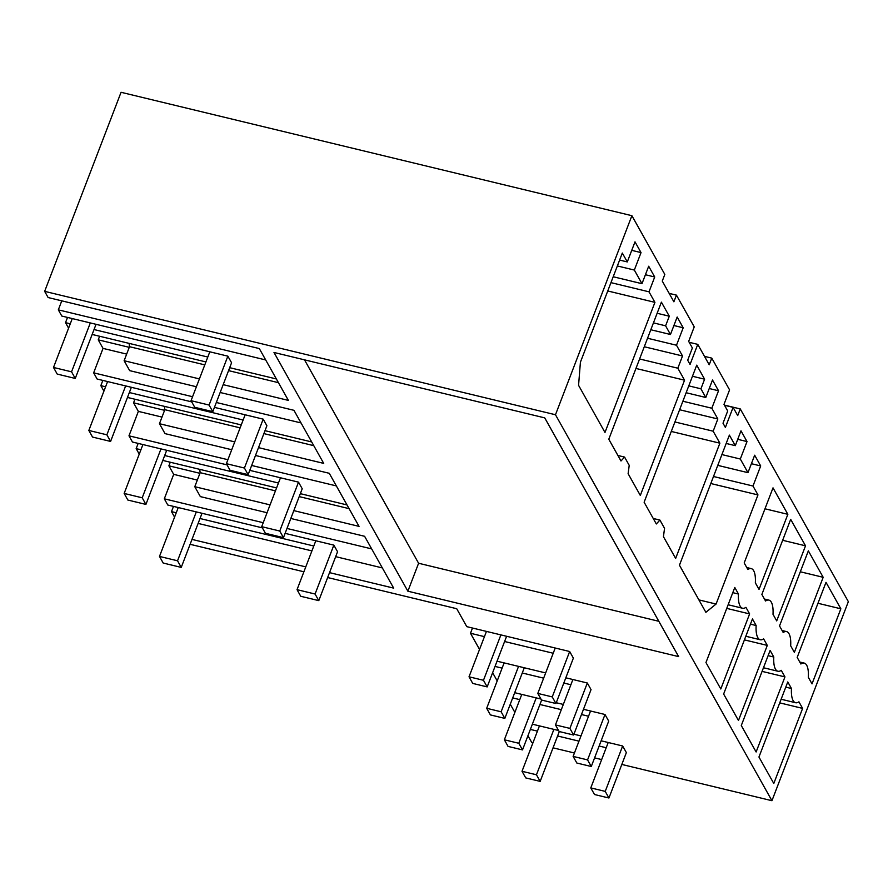 <?xml version="1.0" encoding="UTF-8"?>
<svg xmlns="http://www.w3.org/2000/svg" width="893" height="893" viewBox="0 0 893 893"><rect width="100%" height="100%" fill="white"/><g stroke="black" fill="none" stroke-linecap="round" stroke-linejoin="round"><path stroke-width="1.34" d="M196.393 386.747L129.686 370.64L124.127 360.716L199.407 378.9M129.139 343.392A35.653 12.39 103.6 0 0 129.507 346.696L124.127 360.716M276.361 378.956L229.691 367.682M205.926 361.933L92.146 334.451M265.701 359.946L58.324 309.849L61.796 316.044L227.86 356.162L209.096 405.054L191.046 400.689L194.752 407.308L212.802 411.662L209.096 405.054M212.802 411.662L231.577 362.77L227.86 356.162M207.801 357.033L94.033 329.55M70.257 323.802L65.513 322.652L67.522 317.428M68.594 328.155L65.513 322.652M58.324 309.849L61.773 300.841M724.402 405.098L740.264 408.927L848.35 601.648L771.943 800.708L555.479 414.754L44.65 291.352L48.133 297.548L259.316 348.571L288.383 400.399L223.172 384.649M44.65 291.352L121.057 92.292L631.887 215.693L664.816 274.419L662.271 281.072L673.88 301.789L676.436 295.136L669.17 293.384M676.436 295.136L694.241 326.871L688.67 341.383L692.376 347.991L687.688 360.214L690.055 364.456L697.768 344.374L709.209 364.779L711.766 358.126L704.499 356.374M711.766 358.126L729.57 389.861L724 404.373L727.706 410.981L723.006 423.204L725.384 427.446L733.097 407.364L737.707 415.591L740.264 408.927M191.716 401.883L97.125 379.034L93.653 372.839L103.03 348.393L98.241 339.831L99.614 336.259M619.619 260.075L627.299 261.928L635.001 241.847L641.029 252.596L631.742 250.353M641.029 252.596L634.331 270.054L617.353 265.958M645.416 274.731L654.714 276.986L648.686 266.237L641.978 283.695L613.212 276.752M641.978 283.695L634.331 270.054M654.714 276.986L649.01 291.821L610.957 282.635M627.299 261.928L622.309 253.043L580.417 362.178L578.564 385.329L604.985 432.446L654.926 302.359L607.753 290.973M654.926 302.359L649.01 291.821M278.449 382.673L228.563 370.628M204.787 364.88L129.507 346.696M631.887 215.693L555.479 414.754M776.698 620.892L805.519 545.813L790.685 519.358L761.863 594.437L765.547 601.011A23.765 8.26 103.6 0 1 768.895 600.107A23.765 8.26 103.6 0 1 773.003 614.317L776.698 620.892M802.617 708.395L773.796 783.474L758.95 757.03L787.771 681.939L791.466 688.514A23.765 8.26 103.6 0 0 795.574 702.724A23.765 8.26 103.6 0 0 798.922 701.82L802.617 708.395L779.745 702.869M808.332 677.307L812.027 683.882L840.849 608.803L826.003 582.348L797.181 657.427L800.876 664.001A23.765 8.26 103.6 0 1 804.225 663.097A23.765 8.26 103.6 0 1 808.332 677.307M749.618 613.915L720.796 688.994L705.961 662.539L734.783 587.46L738.466 594.035A23.765 8.26 103.6 0 0 742.585 608.245A23.765 8.26 103.6 0 0 745.934 607.34L749.618 613.915L726.746 608.39M787.849 514.312L759.028 589.391L755.344 582.828A23.765 8.26 103.6 0 0 751.225 568.607A23.765 8.26 103.6 0 0 747.876 569.522L744.193 562.947L773.014 487.857L787.849 514.312L764.977 508.787M752.989 486.026L760.691 465.945L754.663 455.207L747.966 472.665L740.308 459.024L747.017 441.566L740.989 430.817L735.296 445.663L729.38 435.114L679.45 565.202L705.872 612.319L716.074 604.048L757.967 494.912L752.989 486.026L713.496 476.494M659.905 520.072L656.322 523.968L644.121 502.212L696.73 365.148L704.61 379.201L700.927 388.801L705.794 397.485L712.502 380.016L718.53 390.766L711.821 408.224L717.849 418.973L713.161 431.196L719.881 443.185L675.644 558.426L663.443 536.671L664.548 528.343L659.905 520.072L653.23 518.465M665.598 325.811L670.464 334.495L677.173 317.026L683.201 327.776L676.492 345.234L682.52 355.983L677.832 368.206L684.551 380.195L640.314 495.436L628.114 473.681L629.219 465.353L624.575 457.082L620.992 460.978L608.792 439.222L661.4 302.158L669.292 316.211L665.598 325.811L653.453 322.875M784.947 676.905L756.125 751.984L741.29 725.529L770.112 650.45L773.796 657.025A23.765 8.26 103.6 0 0 777.915 671.235A23.765 8.26 103.6 0 0 781.263 670.33L784.947 676.905L762.075 671.38M823.179 577.302L794.357 652.381L790.673 645.818A23.765 8.26 103.6 0 0 786.554 631.597A23.765 8.26 103.6 0 0 783.206 632.501L779.522 625.937L808.344 550.847L823.179 577.302L800.307 571.777M767.288 645.405L738.466 720.484L723.631 694.04L752.453 618.949L756.137 625.524A23.765 8.26 103.6 0 0 760.256 639.745A23.765 8.26 103.6 0 0 763.593 638.83L767.288 645.405L744.416 639.879M407.878 591.199L273.984 352.467L544.741 417.879L678.635 656.612L407.878 591.199L418.605 563.26L304.513 359.846M220.169 392.496L293.953 410.311L323.712 463.389L258.501 447.627M231.722 449.737L165.015 433.618L159.456 423.706L234.736 441.89M255.487 455.486L329.271 473.301L359.042 526.379L293.83 510.617M267.052 512.727L200.345 496.608L194.786 486.696L270.066 504.88M290.817 518.465L364.601 536.291L393.679 588.13L329.539 572.636M191.995 539.405L305.774 566.888M555.223 648.017L537.798 693.414L541.504 700.034L555.948 703.517L573.373 658.119L569.667 651.51L466.782 626.652L456.714 608.713L327.653 577.537M303.888 571.799L190.109 544.306M479.541 649.412L470.488 633.271L484.441 636.642M504.601 641.509L553.213 653.252M497.044 661.188L545.656 672.931M565.816 677.809L587.326 683L591.032 689.619L573.607 735.017L559.174 731.523L555.457 724.915L569.901 728.398L573.607 735.017M495.035 666.424L502.112 668.131M522.271 672.998L543.647 678.167M563.807 683.033L570.884 684.741M497.2 680.901L492.623 672.73M514.714 692.689L540.946 699.029M556.25 702.724L563.327 704.432M583.486 709.299L604.996 714.5L608.702 721.109L591.278 766.507L576.833 763.024L573.127 756.404L587.561 759.898L591.278 766.507M512.705 697.913L519.771 699.632M539.93 704.499L561.317 709.667M581.477 714.534L588.543 716.242M514.87 712.402L510.283 704.22M532.373 724.178L558.605 730.519M573.92 734.213L580.986 735.921M601.145 740.799L622.655 745.99L626.361 752.609L608.937 798.007L594.504 794.513L590.786 787.905L605.231 791.388L608.937 798.007M530.364 729.414L537.441 731.121M557.589 735.988L578.977 741.157M599.136 746.023L606.213 747.731M532.898 742.954L531.871 742.708L527.942 735.72M553.046 747.832L574.433 753M594.593 757.867L601.659 759.575M621.818 764.441L771.943 800.708M658.833 621.294L418.605 563.26M170.262 462.228L168.889 465.811L199.92 473.312M197.32 480.077L173.688 474.362L168.889 465.811M199.786 469.361A35.653 12.39 103.6 0 0 200.166 472.676L194.786 486.696M733.097 407.364L724.502 405.288M716.074 604.048L698.906 599.895M757.967 494.912L710.806 483.526M735.296 445.663L726.176 443.453M747.017 441.566L737.73 439.323M740.308 459.024L721.912 454.582M747.966 472.665L717.771 465.365M760.691 465.945L751.404 463.701M176.245 512.772L171.489 511.622L173.499 506.398M313.789 546.003L200.01 518.509M382.338 567.926L335.679 556.652M311.903 550.903L198.134 523.421M262.375 527.863L167.784 505.014L164.312 498.807L173.688 474.362M315.798 540.767L297.034 589.659L300.74 596.267L318.79 600.632L337.554 551.74L333.848 545.132L285.113 533.355M174.57 517.125L171.489 511.622M371.678 548.905L286.988 528.455M263.223 522.706L164.312 498.807M697.768 344.374L689.184 342.298M682.52 355.983L644.288 346.752M676.492 345.234L647.548 338.246M677.832 368.206L639.6 358.975M684.551 380.195L635.961 368.452M624.575 457.082L617.9 455.475M669.292 316.211L657.136 313.276M670.464 334.495L650.818 329.74M227.045 464.873L132.454 442.024L128.983 435.817L138.359 411.383L133.559 402.821L134.932 399.249M164.468 406.382A35.653 12.39 103.6 0 0 164.837 409.686L159.456 423.706M164.837 409.686L240.117 427.87M263.893 433.607L313.778 445.663M129.262 347.332L98.241 339.831M126.672 354.097L103.03 348.393M301.019 422.936L216.329 402.475M192.564 396.726L93.653 372.839M243.13 420.023L129.351 392.54M105.586 386.792L100.842 385.642L102.84 380.418M103.923 391.145L100.842 385.642M311.69 441.946L265.02 430.672M241.255 424.923L127.476 397.441M245.14 414.787L226.376 463.679L230.081 470.298L248.131 474.652L266.895 425.76L263.189 419.152L214.454 407.375M683.201 327.776L673.902 325.532M717.849 418.973L679.618 409.742M711.821 408.224L682.877 401.236M713.161 431.196L674.929 421.965M719.881 443.185L671.279 431.442M704.61 379.201L692.466 376.266M700.927 388.801L688.782 385.865M705.794 397.485L686.148 392.73M200.166 472.676L275.446 490.86M299.211 496.597L349.107 508.653M164.591 410.322L133.559 402.821M161.99 417.087L138.359 411.383M336.348 485.915L251.659 465.465M227.894 459.716L128.983 435.817M278.46 483.013L164.68 455.53M140.915 449.782L136.16 448.632L138.169 443.408M139.252 454.135L136.16 448.632M347.02 504.936L300.349 493.662M276.573 487.913L162.805 460.431M280.469 477.777L261.705 526.669L265.411 533.288L283.461 537.642L302.225 488.75L298.519 482.142L249.783 470.365M718.53 390.766L709.232 388.522M840.849 608.803L817.977 603.277M791.466 688.514L785.784 687.141M805.519 545.813L782.648 540.287M756.137 625.524L750.455 624.151M470.488 633.271L472.497 628.036M773.796 657.025L768.114 655.652M738.466 594.035L732.785 592.662M209.81 351.797L191.046 400.689M72.266 318.578L53.502 367.458L71.552 371.823L75.258 378.442L96.042 324.315M90.316 322.931L71.552 371.823M53.502 367.458L57.208 374.078L75.258 378.442M226.376 463.679L244.425 468.044L263.189 419.152M107.595 381.568L88.831 430.448L106.881 434.813L110.587 441.432L131.36 387.305M125.645 385.921L106.881 434.813M248.131 474.652L244.425 468.044M88.831 430.448L92.537 437.068L110.587 441.432M261.705 526.669L279.755 531.034L298.519 482.142M142.925 444.547L124.16 493.438L142.21 497.803L145.916 504.411L166.69 450.295M160.974 448.911L142.21 497.803M283.461 537.642L279.755 531.034M124.16 493.438L127.866 500.058L145.916 504.411M297.034 589.659L315.084 594.024L333.848 545.132M178.254 507.537L159.49 556.428L177.54 560.793L181.246 567.401L202.019 513.285M196.304 511.901L177.54 560.793M318.79 600.632L315.084 594.024M159.49 556.428L163.196 563.048L181.246 567.401M469.026 676.805L483.47 680.287L487.176 686.907L472.732 683.413L469.026 676.805L486.451 631.407M506.61 636.274L487.176 686.907M483.47 680.287L500.895 634.89M569.667 651.51L552.242 696.908L555.948 703.517M537.798 693.414L552.242 696.908M486.685 708.294L501.129 711.788L504.835 718.396L490.402 714.913L486.685 708.294L504.121 662.896M524.269 667.774L504.835 718.396M501.129 711.788L518.554 666.39M572.893 679.517L555.457 724.915M587.326 683L569.901 728.398M504.355 739.795L518.8 743.277L522.505 749.897L508.061 746.403L504.355 739.795L521.78 694.397M541.627 700.056L522.505 749.897M518.8 743.277L536.224 697.88M590.552 711.007L573.127 756.404M604.996 714.5L587.561 759.898M522.014 771.284L536.459 774.778L540.165 781.386L525.731 777.903L522.014 771.284L539.45 725.886M559.297 731.557L540.165 781.386M536.459 774.778L553.883 729.38M608.211 742.507L590.786 787.905M622.655 745.99L605.231 791.388M799.76 662.014L804.225 663.097M781.141 699.241L795.574 702.724M764.43 599.024L768.895 600.107M745.811 636.251L760.256 639.745M782.089 630.525L786.554 631.597M763.47 667.741L777.915 671.235M728.141 604.762L742.585 608.245M746.771 567.535L751.225 568.607"/></g></svg>
